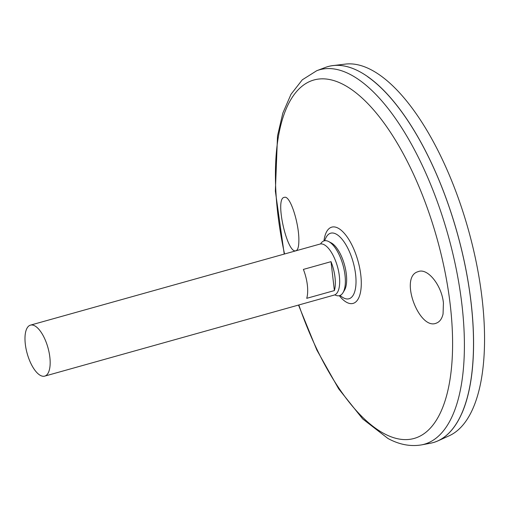 <?xml version="1.0" encoding="UTF-8"?>
<svg xmlns="http://www.w3.org/2000/svg" width="509" height="509" viewBox="0 0 509 509"><rect width="100%" height="100%" fill="white"/><g stroke="black" fill="none" stroke-linecap="round" stroke-linejoin="round"><path stroke-width="0.76" d="M320.575 243.951A28.447 11.592 74.4 0 1 328.649 241.54L331.155 242.844A26.379 10.753 74.4 0 1 344.453 264.705A26.379 10.753 74.4 0 1 344.44 290.302L342.983 292.713A28.447 11.592 74.4 0 1 334.916 294.896A28.447 11.592 74.4 0 1 334.82 294.845M328.649 241.54A28.447 11.592 74.4 0 1 342.996 265.119A28.447 11.592 74.4 0 1 342.983 292.713M324.615 240.744A46.879 46.879 0 0 1 325.868 237.881L325.868 237.881A34.033 13.87 74.4 0 1 352.89 261.212A34.033 13.87 74.4 0 1 343.518 297.892A34.033 13.87 74.4 0 1 342.532 297.307A34.033 13.87 74.4 0 1 342.5 297.288M443.059 313.964C441.933 318.799 439.731 321.841 436.461 323.088C419.295 331.047 398.827 276.801 418.061 271.685C427.579 267.435 441.844 285.524 443.428 303.052L443.059 313.964M298.853 241.069C298.777 246.967 297.778 250.193 295.856 250.746C287.216 254.322 274.332 197.778 284.391 197.365C290.334 194.883 299.362 224.533 298.853 241.069M421.497 444.891A194.413 79.232 74.4 0 0 448.2 235.661A194.413 79.232 74.4 0 0 316.725 70.719L325.226 67.493A195.227 79.563 74.4 0 1 457.247 233.128A195.227 79.563 74.4 0 1 430.436 443.231L421.497 444.891C410.369 446.743 399.183 444.599 387.934 438.465L362.707 418.932L338.676 388.844L316.846 350.052L298.509 305.063M367.733 76.783A195.189 79.55 74.4 0 1 457.267 233.122A195.189 79.55 74.4 0 1 461.937 413.219M328.006 66.584A195.227 79.563 74.4 0 1 332.931 65.604A195.227 79.563 74.4 0 1 457.279 233.116A195.227 79.563 74.4 0 1 438.001 440.851A195.227 79.563 74.4 0 1 433.286 442.569M332.931 65.604L345.293 64.109A193.325 78.787 74.4 0 1 468.433 229.992A193.325 78.787 74.4 0 1 449.345 435.704L438.001 440.851M40.446 375.438A26.468 10.791 74.4 0 1 26.048 348.78A26.468 10.791 74.4 0 1 30.438 325.143A26.468 10.791 74.4 0 1 47.967 347.73A26.468 10.791 74.4 0 1 44.716 376.126A26.468 10.791 74.4 0 1 40.446 375.438M30.438 325.143L319.951 244.078A26.468 10.791 74.4 0 1 337.48 266.659A26.468 10.791 74.4 0 1 334.228 295.061L44.716 376.126M334.375 290.582L306.73 298.325A26.468 10.791 -105.6 0 0 303.383 269.407L331.028 261.664A26.468 10.791 74.4 0 1 334.375 290.582L331.028 261.664M323.953 240.91A39.607 16.142 74.4 0 1 343.499 232.441A39.607 16.142 74.4 0 1 361.225 280.274A39.607 16.142 74.4 0 1 346.731 302.378A39.607 16.142 74.4 0 1 339.293 295.691M284.55 253.991A186.154 75.866 74.4 0 1 330.901 79.811A186.154 75.866 74.4 0 1 448.518 291.911A186.154 75.866 74.4 0 1 384.187 433.655A186.154 75.866 74.4 0 1 298.828 304.974M339.948 295.487A46.879 46.879 0 0 0 342.519 297.294M316.725 70.719L302.289 79.818L291.021 94.26L282.826 113.125L277.513 135.928L275.363 191.123L284.232 254.08"/></g></svg>
